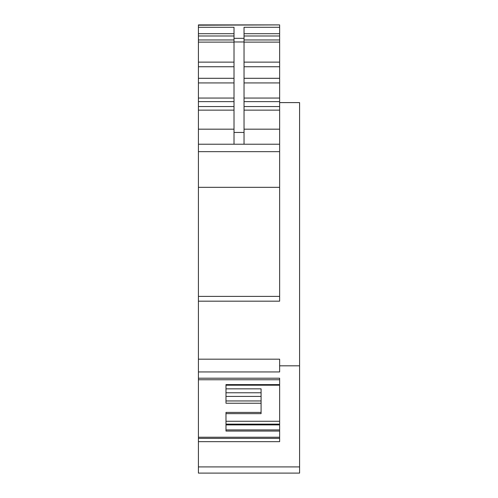 <?xml version="1.0" encoding="UTF-8"?>
<svg xmlns="http://www.w3.org/2000/svg" width="498" height="498" viewBox="0 0 498 498"><rect width="100%" height="100%" fill="white"/><g stroke="black" fill="none" stroke-linecap="round" stroke-linejoin="round"><path stroke-width="0.75" d="M244.039 39.958L279.633 39.958L279.633 102.607L299.584 102.607L299.584 473.1L198.416 473.1L198.416 438.389L279.633 438.389M279.633 102.607L279.633 301.172L198.416 301.172L198.416 438.389M198.416 371.944L279.633 371.944L279.633 365.818L299.584 365.818M198.416 359.189L279.633 359.189L279.633 365.818M198.416 441.664L279.633 441.664L279.633 378.206L198.416 378.206M198.416 301.172L198.416 110.126L234.01 110.126M234.01 144.221L234.01 27.278L198.416 27.278L198.416 110.126M198.416 27.278L198.416 24.9L279.633 24.9L198.416 25.205M198.416 437.238L279.633 437.238M279.633 431.056L225.986 431.056L225.986 412.412L261.083 412.412L261.083 403.243L225.986 403.243L225.986 384.599L279.633 384.599M279.633 144.221L198.416 144.221M244.039 144.221L244.039 27.278L279.633 27.278L279.633 25.205M261.083 412.412L261.083 413.645L225.986 413.639L225.986 418.488M261.083 403.243L261.083 388.845L225.986 388.845M279.633 27.278L279.633 39.958M279.633 424.906L225.986 424.906M279.633 421.264L225.986 421.264M279.633 424.14L225.986 424.14M261.083 396.42L225.986 396.42M261.083 392.773L225.986 392.773M279.633 296.385L198.416 296.385M279.633 187.335L198.416 187.335M279.633 151.66L198.416 151.66M234.01 129.181L198.416 129.181M234.01 106.547L198.416 106.547M198.416 101.636L234.01 101.636M234.01 98.056L198.416 98.056M198.416 82.936L234.01 82.936M234.01 78.304L198.416 78.304M198.416 66.751L234.01 66.751M234.01 62.119L198.416 62.119M198.416 42.125L234.01 42.125M234.01 39.958L198.416 39.958M234.01 35.993L198.416 35.993M198.416 33.702L234.01 33.702M244.039 38.34L234.01 38.34M279.633 429.911L225.986 429.911M261.083 400.952L225.986 400.952M279.633 385.215L225.986 385.215L279.633 385.215M244.039 129.181L279.633 129.181M244.039 132.437L234.01 132.437M244.039 41.969L234.01 41.969M244.039 33.702L279.633 33.702M279.633 110.126L244.039 110.126M244.039 106.547L279.633 106.547M279.633 101.636L244.039 101.636M244.039 98.056L279.633 98.056M279.633 82.936L244.039 82.936M244.039 78.304L279.633 78.304M279.633 66.751L244.039 66.751M244.039 62.119L279.633 62.119M279.633 42.125L244.039 42.125M244.039 35.993L279.633 35.993M198.416 466.912L299.584 466.912M279.633 379.756L198.416 379.756M261.083 413.645L225.986 413.645"/></g></svg>
